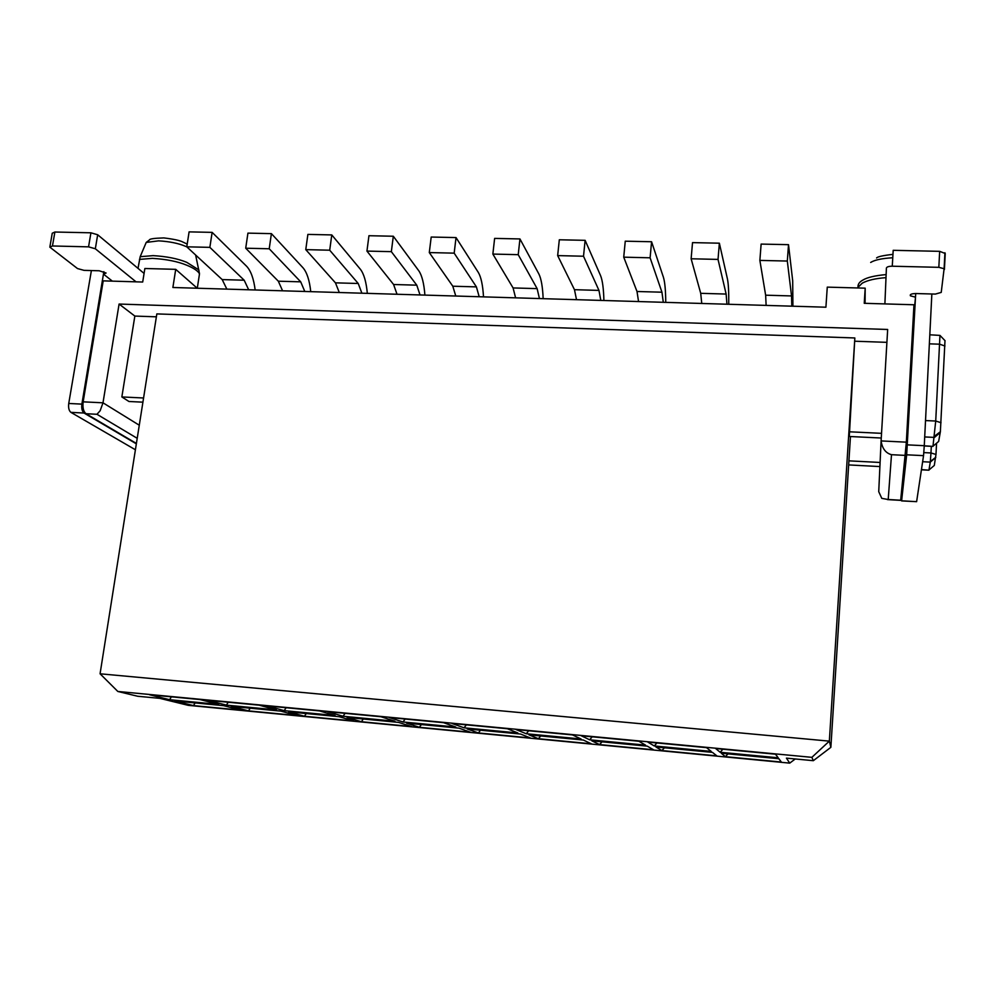 <?xml version="1.0" encoding="UTF-8"?>
<svg xmlns="http://www.w3.org/2000/svg" width="995" height="995" viewBox="0 0 995 995"><rect width="100%" height="100%" fill="white"/><g stroke="black" fill="none" stroke-linecap="round" stroke-linejoin="round"><path stroke-width="1.49" d="M188.242 705.343L789.731 763.128L786.423 758.128L813.325 760.69L811.87 757.344L117.833 691.463L137.671 696.251L159.785 698.353L188.242 705.343M795.241 758.974L789.731 763.128M223.614 705.654L241.051 710.169L193.465 705.604L174.821 701.002L223.614 705.654M169.623 699.709L149.611 694.771L199.995 699.547L218.726 704.398L169.623 699.709L171.364 696.836M347.056 717.457L398.547 722.382L411.532 726.537L361.384 721.723L347.056 717.457M394.903 721.213L343.051 716.263L327.641 711.674L380.923 716.736L394.903 721.213M459.006 728.153L470.399 732.196L419.355 727.295L406.569 723.141L459.006 728.153M402.987 721.984L389.232 717.519L443.546 722.681L455.81 727.022L402.987 721.984L405.176 719.037M231.213 706.388L280.876 711.126L296.883 715.529L248.464 710.878L231.213 706.388M207.855 700.293L259.185 705.169L276.386 709.908L226.387 705.132L207.855 700.293M304.433 716.251L288.612 711.873L339.171 716.698L353.698 720.989L304.433 716.251L306.273 713.564M319.482 710.903L335.104 715.504L284.184 710.641L267.182 705.928L319.482 710.903M653.516 749.77L599.612 744.596L591.838 740.852L647.297 746.15L653.516 749.77M581.267 735.765L638.827 741.225L645.544 745.131L589.662 739.807L581.267 735.765M661.924 750.578L655.941 746.984L712.457 752.382L716.835 755.852L661.924 750.578L664.411 747.792M706.525 747.655L711.238 751.412L654.262 745.964L647.807 742.083L706.525 747.655M530.335 737.942L478.359 732.954L467.19 728.937L520.596 734.049L530.335 737.942M517.873 732.954L464.056 727.818L452.016 723.489L507.375 728.738L517.873 732.954M583.344 740.044L591.366 743.812L538.444 738.725L528.93 734.845L583.344 740.044M572.461 734.919L581.105 738.986L526.268 733.75L516.019 729.559L572.461 734.919M721.275 753.227L778.898 758.725L781.336 762.046L725.392 756.673L721.275 753.227M715.679 748.526L775.578 754.21L778.214 757.792L720.131 752.257L715.679 748.526M811.87 757.344L829.345 741.138L830.862 747.332L813.325 760.69M854.842 337.964L156.837 313.91L100.072 673.789L829.345 741.138L854.842 337.964L849.295 436.482L881.271 438.024M100.072 673.789L117.833 691.463M195.119 702.943L193.465 705.604M361.384 721.723L363.324 719.012M343.051 716.263L345.116 713.328M419.355 727.295L421.395 724.559M248.464 710.878L250.218 708.204M226.387 705.132L228.241 702.234M284.184 710.641L286.15 707.731M599.612 744.596L601.987 741.822M589.662 739.807L592.199 736.797M654.262 745.964L656.936 742.942M478.359 732.954L480.51 730.218M464.056 727.818L466.356 724.845M538.444 738.725L540.695 735.964M526.268 733.75L528.681 730.765M778.774 758.712L781.336 762.046M728.004 753.862L725.392 756.673M775.453 754.198L778.214 757.792M722.93 749.21L720.131 752.257M830.862 747.332L850.451 436.531M139.275 425.213L102.995 402.813L119.089 304.047L887.664 329.482L881.097 440.922C882.217 448.521 885.687 453.111 891.495 454.69L888.212 499.515L881.794 498.358L878.734 491.679L881.097 440.922L906.346 442.166L913.97 304.768L864.245 303.301L865.19 288.164L827.268 287.132L825.912 307.206L172.881 287.493L175.717 269.334L144.872 268.501L142.695 282.033L103.206 280.864L83.157 401.843C82.498 407.639 83.443 411.594 86.005 413.721L136.402 443.434M848.66 464.926L879.903 466.568M142.907 402.167L128.952 401.495L121.85 396.943L134.847 316.074L156.377 316.82M119.089 304.047L134.847 316.074M880.09 462.464L848.909 460.847M881.545 433.335L849.158 431.78M854.892 341.223L886.906 342.342M121.85 396.943L143.578 397.988M865.19 288.164L865.078 303.326M887.428 499.602L900.662 500.361L906.346 442.166M138.006 268.351L140.183 256.698L146.215 242.419L149.461 239.944C149.474 238.875 154.287 238.203 163.864 237.917C173.789 239.136 180.132 240.516 182.893 242.059M175.717 269.334L197.246 288.227M83.157 401.843L102.995 402.813L100.147 410.761L96.963 414.281L137.21 438.31M248.675 289.781L244.185 280.217L209.858 247.357L212.134 232.37L246.611 266.274C250.889 270.827 253.737 278.724 255.155 289.968M244.185 280.217L222.196 279.583L226.848 289.122M222.196 279.583L186.774 246.822L189.1 231.872L212.134 232.37M766.125 305.403L765.64 295.192L759.869 260.404L761.125 244.086L788.513 244.67L792.692 280.764L792.915 306.211M791.809 306.174L791.535 295.938L787.319 261.051L788.513 244.67M701.749 303.463L700.716 293.326L691.127 258.775L692.52 242.618L719.36 243.19L727.457 279.035C728.439 283.824 728.875 292.244 728.75 304.271M726.947 304.221L726.139 294.06L718.029 259.409L719.36 243.19M638.554 301.547L637.011 291.498L623.728 257.17L625.258 241.188L651.576 241.748L663.441 277.344C664.884 282.095 665.655 290.44 665.754 302.368M663.292 302.293L661.949 292.207L650.108 257.804L651.576 241.748M576.515 299.682L574.476 289.694L557.66 255.603L559.314 239.783L585.122 240.33L600.594 275.677C602.497 280.403 603.604 288.674 603.903 300.502M600.793 300.415L598.965 290.403L583.518 256.225L585.122 240.33M515.597 297.841L513.084 287.941L492.861 254.073L494.627 238.402L519.95 238.937L538.904 274.035C541.243 278.724 542.661 286.946 543.158 298.674M539.439 298.562L537.126 288.625L518.221 254.67L519.95 238.937M455.772 296.025L452.8 286.212L429.293 252.568L431.196 237.046L456.021 237.569L478.321 272.431C481.082 277.095 482.811 285.242 483.508 296.871M479.192 296.734L476.406 286.883L454.18 253.153L456.021 237.569M397.017 294.259L393.597 284.508L366.944 251.088L368.946 235.715L393.311 236.238L418.833 270.851C421.992 275.478 424.019 283.563 424.902 295.105M420.027 294.955L416.781 285.167L391.346 251.66L393.311 236.238M339.295 292.518L335.452 282.841L305.763 249.633L307.878 234.41L331.783 234.919L360.401 269.297C363.959 273.899 366.26 281.921 367.329 293.363M361.894 293.202L358.225 283.488L329.706 250.205L331.783 234.919M282.58 290.801L278.326 281.199L245.715 248.215L247.929 233.128L271.399 233.638L303.002 267.779C306.933 272.356 309.507 280.304 310.751 291.647M304.793 291.473L300.701 281.834L269.222 248.775L271.399 233.638M912.34 334.221L912.564 343.25L908.323 419.778L906.184 445.076M186.774 246.822L209.858 247.357M759.869 260.404L787.319 261.051M691.127 258.775L718.029 259.409M623.728 257.17L650.108 257.804M557.66 255.603L583.518 256.225M492.861 254.073L518.221 254.67M429.293 252.568L454.18 253.153M366.944 251.088L391.346 251.66M305.763 249.633L329.706 250.205M245.715 248.215L269.222 248.775M901.619 500.808L916.619 501.667L923.547 455.648L906.669 454.802L901.607 500.908L902.54 482.861M906.669 454.802L915.5 297.169L912.838 325.278M136.34 443.832L84.04 413.037C82.112 411.42 81.391 408.447 81.888 404.119L103.455 274.11L112.373 281.137M916.619 501.667L901.607 500.908M923.547 455.648L924.268 445.698L907.328 444.864M931.855 293.985L924.268 445.698M884.891 303.91L886.408 268.053C886.806 266.859 888.759 266.25 892.266 266.212L938.832 267.332L944.106 268.725L941.233 292.406L935.387 294.085L915.848 293.537C911.557 293.649 909.741 294.408 910.4 295.826L915.5 297.169L915.711 293.537M84.04 413.037L70.919 412.365C68.966 410.773 68.232 407.813 68.742 403.472L91.391 270.565M70.919 412.365L135.407 449.765M144.076 273.414L97.672 234.758L95.333 248.775L136.041 281.834M95.333 248.775L88.555 246.847L52.461 245.976L49.825 247.133L77.51 268.563L84.015 270.354L99.214 270.777L106.092 273.028L103.455 274.11L103.853 271.66M892.266 266.212L893.199 250.317L939.666 251.337L945.238 253.501L944.417 269.471M97.672 234.758L90.918 232.805L54.887 232.022L52.25 233.216L49.949 246.461M924.268 445.797L932.887 446.394M944.989 340.638L940.375 431.73L938.646 441.444L932.974 446.233L935.723 421.034L939.964 335.402L930.163 334.817M928.82 470.2L921.445 469.578M935.748 457.513L930.288 462.115L928.957 469.976L934.305 465.449L935.984 454.454L930.972 452.961L930.288 462.115L922.626 461.717M931.32 446.32L930.972 452.961L923.833 452.601M936.556 443.21L935.984 454.454M888.212 499.515L900.674 500.224M791.535 295.938L765.64 295.192M726.139 294.06L700.716 293.326M661.949 292.207L637.011 291.498M598.965 290.403L574.476 289.694M537.126 288.625L513.084 287.941M476.406 286.883L452.8 286.212M416.781 285.167L393.597 284.508M358.225 283.488L335.452 282.841M300.701 281.834L278.326 281.199M885.998 277.655C875.612 278.389 867.702 280.217 862.267 283.14L857.379 287.953M892.764 257.755C882.043 258.364 874.68 259.931 870.675 262.444M886.135 274.583C874.978 275.59 867.267 277.406 863.001 280.005C859.593 281.809 857.926 284.048 857.988 286.722M905.475 455.399L891.495 454.69M907.589 419.741L908.323 419.778M911.843 343.225L912.564 343.25M96.963 414.281L86.005 413.721M139.449 259.397L152.434 258.364C166.24 259.197 177.632 261.461 186.6 265.155C193.552 267.978 197.856 270.839 199.51 273.762L198.813 278.289M140.183 256.698L153.13 255.628C166.712 256.436 177.906 258.675 186.724 262.319L198.838 269.906L199.398 274.52M186.836 246.872L185.381 246.25C178.354 243.277 169.436 241.486 158.615 240.852L146.215 242.419M81.888 404.119L68.742 403.472M938.832 267.332L939.666 251.337M90.918 232.805L88.555 246.847M54.887 232.022L52.461 245.976M924.741 436.942L934.479 437.402L940.263 432.514M925.599 420.574L935.723 421.034L941.034 422.701M929.678 343.847L939.703 344.195L944.951 346.024M876.583 257.966C877.64 256.685 883.1 255.479 892.963 254.359M197.296 288.227L199.51 273.762L195.629 255.006M183.316 242.245L187.197 244.086M910.4 295.813L910.462 294.644M944.106 268.725L944.927 252.742M924.255 445.971L932.949 446.394M928.907 470.2L921.42 469.802M940.375 431.73L934.641 436.096M945.088 340.738L939.964 335.402M935.773 457.29L930.375 461.469"/></g></svg>

